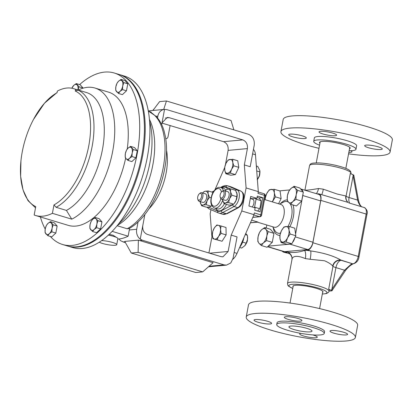 <?xml version="1.0" encoding="UTF-8"?>
<svg xmlns="http://www.w3.org/2000/svg" width="413" height="413" viewBox="0 0 413 413"><rect width="100%" height="100%" fill="white"/><g stroke="black" fill="none" stroke-linecap="round" stroke-linejoin="round"><path stroke-width="0.62" d="M197.724 196.939A3.531 1.828 106.8 0 1 199.402 193.749A3.531 1.828 106.8 0 1 201.565 196.583A3.531 1.828 106.8 0 1 199.716 199.902A3.531 1.828 106.8 0 1 197.775 199.138A3.531 1.828 106.8 0 1 197.724 196.939M199.402 193.749L200.114 193.176A4.476 2.313 106.8 0 1 201.714 192.711A4.476 2.313 106.8 0 1 202.855 196.769A4.476 2.313 106.8 0 1 199.123 201.286A4.476 2.313 106.8 0 1 198.049 200.011L197.775 199.138M201.714 192.711L205.447 193.836A4.476 2.313 106.8 0 1 206.588 197.899A4.476 2.313 106.8 0 1 202.86 202.411L199.123 201.286M221.838 191.663L222.55 191.09A4.476 2.313 106.8 0 1 224.151 190.62A4.476 2.313 106.8 0 1 225.291 194.683A4.476 2.313 106.8 0 1 221.564 199.195A4.476 2.313 106.8 0 1 220.49 197.92L220.212 197.047A3.531 1.828 106.8 0 1 220.16 194.853A3.531 1.828 106.8 0 1 221.838 191.663A3.531 1.828 106.8 0 1 224.001 194.497A3.531 1.828 106.8 0 1 222.153 197.812A3.531 1.828 106.8 0 1 220.212 197.047M221.564 199.195L225.297 200.32A4.476 2.313 -73.2 0 0 229.024 195.808A4.476 2.313 -73.2 0 0 227.883 191.751L224.151 190.62M264.521 199.525L280.928 204.476A11.863 6.133 106.8 0 1 283.948 215.235A11.863 6.133 106.8 0 1 274.067 227.191L257.743 222.261M293.054 286.849A15.333 2.7 10.6 0 1 292.869 286.286A15.333 2.7 10.6 0 1 301.025 285.419A15.333 2.7 10.6 0 1 316.27 288.331A15.333 2.7 10.6 0 1 323.007 291.929A15.333 2.7 10.6 0 1 322.63 292.383M305.078 189.779C304.159 190.584 309.765 190.094 318.485 188.529A21.135 3.717 10.6 0 1 323.307 189.19L337.029 193.996L345.841 195.989A7.166 6.716 -50.6 0 0 348.071 202.401L348.071 202.401A7.166 6.716 -50.6 0 0 348.071 202.406L318.996 193.883A7.166 3.702 -73.2 0 0 318.222 193.811L317.143 193.909M329.063 291.098L331.866 290.84L331.319 290.287A7.166 1.26 10.6 0 1 328.696 289.085L332.961 266.297A21.135 3.717 -169.4 0 0 332.723 266.091C331.391 264.315 328.66 262.539 324.53 260.768L310.189 259.287A21.135 3.717 -169.4 0 0 305.367 258.631C297.706 255.234 291.981 255.688 291.96 259.875M250.319 198.519L252.73 199.252A4.476 2.313 106.8 0 1 253.871 203.31A4.476 2.313 106.8 0 1 252.152 206.975M166.542 150.363A42.988 22.225 106.8 0 1 166.134 172.985A42.988 22.225 106.8 0 1 148.845 208.973M118.655 223.825A69.596 35.977 -73.2 0 0 149.609 121.288M109.135 234.398L113.105 235.229L116.461 237.403M112.171 231.373L128.138 236.195A69.596 35.977 106.8 0 1 118.65 239.024A69.596 35.977 106.8 0 1 117.782 239.086M119.383 74.562A89.554 46.297 106.8 0 1 119.796 74.681A89.554 46.297 106.8 0 1 140.673 164.859A89.554 46.297 106.8 0 1 77.696 247.067A89.554 46.297 106.8 0 1 68.031 246.143A89.554 46.297 106.8 0 1 67.624 246.019M68.031 246.143L72.729 247.563A89.554 46.297 -73.2 0 0 82.393 248.481A89.554 46.297 -73.2 0 0 145.366 166.279A89.554 46.297 -73.2 0 0 124.489 76.1L119.796 74.681M79.595 84.593A89.554 46.297 106.8 0 1 104.613 72.094A89.554 46.297 106.8 0 1 114.277 73.013A89.554 46.297 106.8 0 1 135.154 163.197A89.554 46.297 106.8 0 1 72.177 245.399A89.554 46.297 106.8 0 1 62.513 244.481A89.554 46.297 106.8 0 1 50.355 236.458M45.213 229.055A89.554 46.297 106.8 0 1 40.386 216.949M114.277 73.013L118.97 74.433A89.554 46.297 106.8 0 1 139.847 164.611A89.554 46.297 106.8 0 1 76.875 246.814A89.554 46.297 106.8 0 1 67.211 245.895L62.513 244.481M78.217 90.044A69.596 35.977 106.8 0 1 87.468 87.324A69.596 35.977 106.8 0 1 94.98 88.041A69.596 35.977 106.8 0 1 112.93 149.924A69.596 35.977 106.8 0 1 71.754 219.169L52.399 213.33L53.974 204.915A61.191 31.636 -73.2 0 0 88.79 145.727A61.191 31.636 -73.2 0 0 75.29 91.03L75.6 89.384A62.833 32.482 -73.2 0 0 73.674 88.671A62.833 32.482 -73.2 0 0 57.366 91.082L57.056 92.729A61.191 31.636 -73.2 0 0 33.474 119.491A61.191 31.636 -73.2 0 0 20.929 161.055A61.191 31.636 -73.2 0 0 35.745 206.614L34.171 215.028A69.596 35.977 -73.2 0 0 35.404 215.447A69.596 35.977 -73.2 0 0 42.916 216.159A69.596 35.977 -73.2 0 0 52.399 213.33M125.66 158.117A69.596 35.977 106.8 0 1 75.791 226.087A69.596 35.977 106.8 0 1 68.279 225.369L35.404 215.447M101.665 240.583A9.401 1.657 10.6 0 1 112.61 242.467A9.401 1.657 10.6 0 1 116.74 244.672A9.401 1.657 10.6 0 1 111.732 245.208A9.401 1.657 10.6 0 1 102.383 243.422A9.401 1.657 10.6 0 1 99.249 242.209M108.335 235.142A9.401 1.657 10.6 0 1 113.745 236.401A9.401 1.657 10.6 0 1 117.875 238.606L116.74 244.672M153.259 110.013L153.337 109.621A4.182 0.738 10.6 0 1 153.729 109.399M246.437 243.107A3.531 1.828 -73.2 0 0 246.494 243.025A3.531 1.828 -73.2 0 0 247.47 239.695M237.021 194.162A7.166 3.702 106.8 0 1 237.026 194.213A7.166 3.702 106.8 0 1 235.957 200.635A7.166 3.702 106.8 0 1 234.274 203.33L235.957 200.635L236.871 196.712L236.948 193.754L235.56 190.347L230.619 188.855L230.537 191.818A7.166 3.702 106.8 0 0 227.584 189.154A7.166 3.702 -73.2 0 0 225.317 190.677A7.166 3.702 -73.2 0 0 225.116 190.914M266.824 235.952A8.053 4.161 106.8 0 1 263.375 242.901A8.053 4.161 106.8 0 1 258.992 243.309L261.352 245.534L263.375 242.901L266.571 240.624L266.824 235.952L268.254 231.631L265.9 229.406A8.053 4.161 106.8 0 1 266.824 235.952M261.522 229.814A8.053 4.161 106.8 0 1 265.9 229.406L264.718 227.537L261.522 229.814L259.498 232.447L258.068 236.768A8.053 4.161 106.8 0 1 261.522 229.814M258.068 236.768A8.053 4.161 -73.2 0 0 258.992 243.309L257.815 241.44L258.068 236.768M264.718 227.537L270.422 229.261L273.958 233.35L272.275 242.348L266.571 240.624M273.958 233.35L268.254 231.631M272.275 242.348L267.056 247.253L261.352 245.534M243.897 237.687A12.452 6.438 106.8 0 1 239.669 247.33M256.277 165.169A12.452 6.438 106.8 0 1 256.556 168.824M245.756 233.453L247.335 235.25L247.547 236.608A7.166 3.702 106.8 0 1 247.506 239.442A7.166 3.702 106.8 0 1 244.795 245.72L241.657 248.089L239.612 247.47M247.335 235.25L245.245 234.615M247.47 236.066L247.506 239.442L246.21 243.195L242.637 242.116M246.21 243.195L244.666 245.864M259.854 170.657A7.166 3.702 106.8 0 1 259.87 170.755L259.839 171.891L256.721 170.951M259.844 170.579L257.764 166.465L256.432 166.062M259.839 171.891L259.245 176.026L257.185 179.717M259.87 170.755A7.166 3.702 106.8 0 1 259.245 176.026A7.166 3.702 106.8 0 1 257.382 179.552M258.765 177.254A3.531 1.828 -73.2 0 0 259.792 173.842M209.592 253.195L228.136 251.471L231.192 235.131L241.786 210.981L246.096 187.936L244.331 164.932L250.201 166.707L254.217 145.237C254.733 139.831 252.813 136.171 248.456 134.271L166.893 109.651L164.539 109.388A9.029 7.563 84.7 0 0 164.426 109.393A9.029 7.563 84.7 0 0 157.864 116.151L156.026 116.321M209.071 266.261L224.011 264.872L226.484 265.125L230.805 262.936L233.046 258.373L237.062 236.902L231.192 235.131M244.331 164.932L247.387 148.597L228.11 150.389C228.523 146.099 226.995 143.197 223.536 141.685L161.973 123.1M225.467 164.513L228.11 150.389M224.703 167.528L214.946 189.779M210.94 209.696L210.15 213.924L211.915 236.928L208.911 252.988M232.746 159.253L237.743 160.76L238.822 167.358L235.369 174.601L230.831 175.241L225.834 173.734L230.371 173.093L231.574 169.315L233.83 165.85L232.767 162.397L232.746 159.253L228.208 159.898L225.957 163.357L224.755 167.136L224.77 170.28L225.834 173.734M221.022 225.983L226.014 227.491L226.118 234.889L222.06 241.259L212.912 238.719L217.068 239.746L218.57 236.406L221.12 233.381L220.547 229.525L221.022 225.983L216.866 224.951L214.316 227.976L212.814 231.316L212.339 234.858L212.912 238.719M256.927 198.338L257.356 196.036L262.699 197.651L260.051 211.792L254.713 210.181L255.141 207.878L248.92 205.999L250.701 196.459L256.927 198.338L252.343 198.767A4.93 2.55 -73.2 0 0 251.718 198.942M170.115 125.557L168.034 136.682A2.664 2.23 -95.3 0 1 166.098 138.675A2.664 2.23 -95.3 0 1 165.747 138.675M222.06 241.259L217.068 239.746M226.118 234.889L221.12 233.381M218.57 236.406A7.166 3.702 106.8 0 1 214.466 239.075A7.166 3.702 106.8 0 1 212.339 234.858A7.166 3.702 -73.2 0 1 214.316 227.976A7.166 3.702 106.8 0 1 218.42 225.307A7.166 3.702 106.8 0 1 220.547 229.525A7.166 3.702 106.8 0 1 218.57 236.406M238.822 167.358L233.83 165.85M235.369 174.601L230.371 173.093M224.77 170.28A7.166 3.702 106.8 0 1 225.957 163.357A7.166 3.702 106.8 0 1 229.953 159.418A7.166 3.702 -73.2 0 1 232.767 162.397A7.166 3.702 106.8 0 1 231.574 169.315A7.166 3.702 106.8 0 1 227.578 173.254A7.166 3.702 106.8 0 1 224.77 170.28M131.995 156.573L132.191 152.929L133.306 149.558L130.549 146.372L128.056 148.143L126.481 150.198L125.366 153.564L125.17 157.208L126.089 158.664L127.927 160.394L129.501 158.344L131.995 156.573L135.949 157.766L131.881 161.591L127.927 160.394M130.549 146.372L134.504 147.565L137.261 150.755L135.949 157.766M137.261 150.755L133.306 149.558M131.468 147.828A6.278 3.242 106.8 0 1 132.191 152.929A6.278 3.242 106.8 0 1 129.501 158.344A6.278 3.242 -73.2 0 1 126.089 158.664A6.278 3.242 106.8 0 1 125.366 153.564A6.278 3.242 106.8 0 1 128.056 148.143A6.278 3.242 106.8 0 1 131.468 147.828M123.828 82.605L121.071 79.42L118.577 81.191L117.003 83.24L115.888 86.606L115.692 90.251L118.448 93.441L120.023 91.392L122.516 89.616L122.713 85.971L123.828 82.605L127.782 83.798L126.471 90.814L122.516 89.616M121.071 79.42L125.025 80.612L127.782 83.798M126.471 90.814L122.403 94.634L118.448 93.441M118.577 81.191A6.278 3.242 106.8 0 1 121.99 80.871A6.278 3.242 106.8 0 1 122.713 85.971A6.278 3.242 -73.2 0 1 120.023 91.392A6.278 3.242 106.8 0 1 116.611 91.707A6.278 3.242 106.8 0 1 115.888 86.606A6.278 3.242 106.8 0 1 118.577 81.191M77.912 90.142L79.028 86.776L82.982 87.969L80.225 84.779L76.271 83.586L73.777 85.362L71.847 88.232M79.028 86.776L76.271 83.586M71.867 88.232A6.278 3.242 106.8 0 1 73.777 85.362A6.278 3.242 106.8 0 1 77.19 85.042A6.278 3.242 -73.2 0 1 77.943 89.962M45.048 232.498L47.805 235.689L49.379 233.639L51.873 231.863L52.074 228.219L53.189 224.853L50.432 221.662L47.939 223.438L46.364 225.488L45.244 228.854L45.048 232.498M50.432 221.662L54.387 222.86L57.144 226.045L55.832 233.061L51.764 236.881L47.805 235.689M57.144 226.045L53.189 224.853M55.832 233.061L51.873 231.863M49.379 233.639A6.278 3.242 106.8 0 1 45.967 233.954A6.278 3.242 106.8 0 1 45.244 228.854A6.278 3.242 -73.2 0 1 47.939 223.438A6.278 3.242 106.8 0 1 51.351 223.118A6.278 3.242 106.8 0 1 52.074 228.219A6.278 3.242 106.8 0 1 49.379 233.639M92.605 231.517L94.179 229.468L96.673 227.697L96.869 224.052L97.984 220.681L96.146 218.952L95.233 217.496L92.734 219.267L91.159 221.316L90.044 224.687L89.848 228.332L92.605 231.517L96.559 232.715L100.627 228.89L96.673 227.697M97.984 220.681L101.944 221.879L99.187 218.689L95.233 217.496M101.944 221.879L100.627 228.89M96.869 224.052A6.278 3.242 106.8 0 1 94.179 229.468A6.278 3.242 106.8 0 1 90.767 229.788A6.278 3.242 -73.2 0 1 90.044 224.687A6.278 3.242 106.8 0 1 92.734 219.267A6.278 3.242 106.8 0 1 96.146 218.952A6.278 3.242 106.8 0 1 96.869 224.052M75.29 91.03L78.062 90.127L75.6 89.384M78.062 90.127A62.833 32.482 106.8 0 1 92.145 146.388A62.833 32.482 106.8 0 1 56.132 207.311L66.441 210.418L71.754 219.169M73.674 88.671L86.451 92.527A62.833 32.482 106.8 0 1 102.796 147.586A62.833 32.482 106.8 0 1 66.441 210.418M94.98 88.041L108.505 92.125A69.596 35.977 106.8 0 1 127.235 149.041M56.132 207.311L53.974 204.915M148.35 111.216L149.413 111.536A62.833 32.482 106.8 0 1 151.334 112.248L151.261 112.625M165.376 136.445A61.578 31.832 106.8 0 1 140.172 219.917C136.61 223.593 132.914 226.469 129.093 228.554L127.173 228.756A62.833 32.482 -73.2 0 0 163.187 167.833A62.833 32.482 -73.2 0 0 149.103 111.572L155.82 116.115C159.516 119.853 162.263 124.798 164.064 130.962L165.376 136.445M129.62 228.26L128.138 236.195M117.142 225.725L127.173 228.756M117.411 225.39L118.908 224.45A62.833 32.482 -73.2 0 0 150.172 120.906L149.439 119.295M149.103 111.572L151.334 112.248M228.136 251.471L222.927 256.829L220.965 256.628L147.343 234.403C143.884 232.896 142.361 229.989 142.769 225.699L144.86 214.538M223.536 141.685L242.813 139.893C246.272 141.401 247.795 144.302 247.387 148.597M164.539 109.388L162.025 122.826L167.229 117.468L169.191 117.669L165.339 118.025M163.682 109.466L166.46 100.984L231.043 120.482L233.887 129.873M152.918 110.467L159.604 101.624L166.46 100.984M131.272 253.019L195.85 272.518L202.706 271.878L138.128 252.384L131.272 253.019L124.757 241.404L138.36 240.134L213.113 262.699L202.706 271.878M138.36 240.134L138.128 252.384M246.096 187.936L258.306 191.622L255.477 154.761A12.003 6.205 -73.2 0 0 253.422 149.48M241.786 210.981L253.995 214.667L254.325 212.907L260.794 214.858A1.776 0.919 106.8 0 1 259.509 216.665L253.866 214.961M125.516 242.751L120.978 240.934A9.029 7.563 -95.3 0 1 119.083 238.977M138.056 221.993L136.693 229.282A9.029 7.563 84.7 0 0 140.255 239.137L142.454 240.252L139.62 240.516M157.518 117.984L157.864 116.151M162.025 122.826L161.684 124.643M242.813 139.893L169.191 117.669M224.011 264.872L142.454 240.252M257.098 197.414L259.013 197.992L261.078 200.682L260.252 207.052L258.915 209.737L257.536 211.033M254.155 207.579L254.584 207.176L256.081 199.169L255.477 198.472M256.081 199.169L261.078 200.682M254.584 207.176L259.576 208.684M294.097 186.273L290.897 188.55L288.873 191.178L287.443 195.499L287.19 200.176L288.372 202.045L290.726 204.27L292.75 201.637L295.945 199.36L296.198 194.683L297.634 190.367L295.274 188.142L294.097 186.273L299.797 187.998L303.338 192.086L297.634 190.367M303.338 192.086L301.65 201.085L295.945 199.36M301.65 201.085L296.431 205.989L290.726 204.27M287.443 195.499A8.053 4.161 106.8 0 1 290.897 188.55A8.053 4.161 106.8 0 1 295.274 188.142A8.053 4.161 -73.2 0 1 296.198 194.683A8.053 4.161 106.8 0 1 292.75 201.637A8.053 4.161 106.8 0 1 288.372 202.045A8.053 4.161 106.8 0 1 287.443 195.499M272.317 201.88L275.43 196.851L281.134 198.576L280.066 191.018L274.361 189.293L269.307 189.763L266.721 193.599L265.316 197.791L265.151 199.716M275.43 196.851L274.304 192.897L274.361 189.293M281.134 198.576L278.558 203.764M265.172 199.722A8.053 4.161 106.8 0 1 266.721 193.599A8.053 4.161 -73.2 0 1 271.243 189.35A8.053 4.161 106.8 0 1 274.304 192.897A8.053 4.161 106.8 0 1 272.848 200.687A8.053 4.161 106.8 0 1 272.198 201.843M305.708 250.226A28.301 4.982 10.6 0 1 310.628 250.923L307.7 250.041L304.582 250.433C298.573 252.441 292.848 252.973 287.407 252.033L284.325 252.219L287.252 253.102A28.301 4.982 10.6 0 1 286.323 252.033M307.7 250.041A7.166 3.702 -73.2 0 0 312.894 242.746L320.824 200.377A7.166 3.702 -73.2 0 0 318.996 193.883M282.337 251.192A7.166 3.702 -73.2 0 0 283.555 252.142A7.166 3.702 -73.2 0 0 284.325 252.219M267.603 246.742L283.731 251.61A7.166 3.702 -73.2 0 0 284.505 251.682L307.721 249.524A7.166 3.702 -73.2 0 0 312.915 242.23L320.648 200.914A7.166 3.702 -73.2 0 0 318.821 194.415L300.974 189.03A7.166 3.702 -73.2 0 0 300.633 188.958M287.407 252.033A7.166 7.036 168.9 0 1 291.945 257.263L291.97 259.529L287.484 283.499A21.135 3.717 10.6 0 1 298.733 282.301A21.135 3.717 10.6 0 1 319.75 286.317A21.135 3.717 10.6 0 1 329.032 291.273L329.238 290.174A21.135 3.717 10.6 0 0 328.696 289.085M304.582 250.433A7.166 2.715 -83.6 0 1 305.367 258.631M332.723 266.091A7.166 6.716 129.4 0 1 340.797 260.035C333.42 255.807 323.358 252.771 310.628 250.923A7.166 1.089 -81 0 1 310.189 259.287M323.307 189.19A7.166 1.089 -81 0 1 321.613 194.673M316.219 193.63A7.166 2.715 96.4 0 0 318.485 188.529M283.555 252.142L287.252 253.102A7.166 6.716 -50.6 0 1 290.504 254.496L291.945 257.263M289.874 254.052L290.504 254.501A7.166 6.716 -50.6 0 0 290.504 254.496M331.866 290.84L345.005 271.264A1.776 0.671 33.5 0 0 344.488 270.195L350.286 265.038A7.166 3.702 106.8 0 1 352.568 263.773L340.797 260.035A28.301 4.982 10.6 0 1 341.117 260.314L352.568 263.773A1.776 1.487 -95.3 0 0 353.053 263.824L353.523 263.778A1.776 1.487 -95.3 0 1 353.038 263.726A7.166 3.702 -73.2 0 0 358.231 256.432L366.161 214.063L320.824 200.377M331.319 290.287L331.866 289.296A1.776 0.671 33.5 0 1 332.382 290.365M332.961 266.297A7.166 6.809 133.7 0 1 341.117 260.314A7.166 3.702 -73.2 0 0 335.924 267.609L331.866 289.296L344.488 270.195L335.924 267.609A7.166 1.26 -169.4 0 1 332.961 266.297M361.21 206.66C359.62 205.153 358.417 202.969 357.606 200.099L353.1 175.824L352.965 174.622L353.513 175.169M348.071 202.401L347.994 202.334A7.166 6.809 133.7 0 1 346.079 196.201L350.343 173.419A7.166 1.26 -169.4 0 0 352.965 174.622M353.053 263.824L351.122 265.048C350.523 265.265 346.92 268.228 345.005 271.264M351.38 264.661L350.286 265.038M361.685 206.908C359.155 204.053 359.171 202.68 358.386 199.861L357.606 200.099L349.042 197.512A7.166 3.702 -73.2 0 0 349.728 203.16M353.781 175.045L353.879 175.592L353.1 175.824L349.042 197.512A7.166 1.26 10.6 0 1 346.079 196.201A21.135 3.717 10.6 0 0 345.841 195.989M290.127 234.016L289.002 230.056L289.059 226.458L284.005 226.928L281.418 230.764L280.014 234.956L279.962 238.554L281.088 242.514L286.142 242.039L287.546 237.852L290.127 234.016L295.832 235.735L291.846 243.763L286.142 242.039M289.059 226.458L294.763 228.177L295.832 235.735M291.846 243.763L286.792 244.233L281.088 242.514M285.941 226.515A8.053 4.161 106.8 0 1 289.002 230.056A8.053 4.161 106.8 0 1 287.546 237.852A8.053 4.161 -73.2 0 1 283.024 242.101A8.053 4.161 106.8 0 1 279.962 238.554A8.053 4.161 106.8 0 1 281.418 230.764A8.053 4.161 106.8 0 1 285.941 226.515M232.834 259.266A12.003 6.205 -73.2 0 0 237.021 253.37L253.995 214.667M295.589 234.032L302.796 195.525A7.166 3.702 -73.2 0 0 302.992 193.919M292.445 242.56A7.166 3.702 -73.2 0 0 294.892 237.625M268.233 246.148L289.874 244.135A7.166 3.702 -73.2 0 0 290.819 243.861M266.813 225.002L266.251 228.002M289.663 189.934L279.591 190.873M302.806 191.472A7.166 3.702 -73.2 0 0 300.974 189.03M263.804 193.707A1.776 0.919 106.8 0 1 263.995 193.728A1.776 0.919 106.8 0 1 264.449 195.339L257.975 193.382L258.306 191.622M259.013 197.992L262.699 197.651M222.53 199.489A7.166 3.702 -73.2 0 0 222.566 199.794A7.166 3.702 -73.2 0 0 222.643 200.253A7.166 3.702 -73.2 0 0 225.596 202.917A7.166 3.702 -73.2 0 0 229.545 198.699A7.166 3.702 -73.2 0 0 230.537 191.818L231.925 195.22L236.871 196.712M222.571 199.84L224.032 203.661L225.596 202.917L228.632 202.623L229.545 198.699L231.925 195.22M225.317 190.677L226.014 189.892L227.584 189.154L230.619 188.855M237.026 194.213L236.948 193.754M228.632 202.623L233.577 204.115L232.008 204.853L228.978 205.153L224.032 203.661M206.195 204.709L203.16 205.008A7.166 3.702 -73.2 0 0 207.104 200.79L206.195 204.709L211.136 206.206L209.572 206.944L206.536 207.238L201.596 205.746L200.135 201.931M211.136 206.206L211.75 205.504M202.876 192.768L203.578 191.978L205.142 191.24A7.166 3.702 -73.2 0 1 208.1 193.904A7.166 3.702 -73.2 0 1 207.104 200.79L209.489 197.311L208.1 193.904L208.178 190.945L205.142 191.24A7.166 3.702 -73.2 0 0 202.876 192.768A7.166 3.702 -73.2 0 0 202.68 193M200.088 201.575A7.166 3.702 -73.2 0 0 200.124 201.88A7.166 3.702 -73.2 0 0 200.207 202.344A7.166 3.702 106.8 0 0 203.16 205.008L201.596 205.746M208.178 190.945L213.093 192.427M209.489 197.311L211.162 197.817M306.864 328.371A11.75 2.07 10.6 0 1 312.027 331.128A11.75 2.07 10.6 0 1 305.77 331.794A11.75 2.07 10.6 0 1 294.087 329.564A11.75 2.07 10.6 0 1 288.93 326.807A11.75 2.07 10.6 0 1 295.181 326.141A11.75 2.07 10.6 0 1 306.864 328.371M313.622 327.741A24.181 4.254 -169.4 0 0 289.58 323.147A24.181 4.254 -169.4 0 0 276.71 324.52A24.181 4.254 -169.4 0 0 287.329 330.188A24.181 4.254 -169.4 0 0 311.371 334.788A24.181 4.254 -169.4 0 0 324.241 333.415A24.181 4.254 -169.4 0 0 313.622 327.741M324.241 333.415L324.566 331.68A24.181 4.254 -169.4 0 0 313.947 326.012A24.181 4.254 -169.4 0 0 289.905 321.412A24.181 4.254 -169.4 0 0 277.035 322.785L276.71 324.52M257.949 322.202A8.957 1.575 -169.4 0 0 266.855 323.906A8.957 1.575 -169.4 0 0 271.62 323.4A8.957 1.575 -169.4 0 0 267.686 321.299A8.957 1.575 -169.4 0 0 258.781 319.595A8.957 1.575 -169.4 0 0 254.016 320.101A8.957 1.575 -169.4 0 0 257.949 322.202M300.829 333.358A8.957 1.575 -169.4 0 0 299.683 333.89A8.957 1.575 -169.4 0 0 303.612 335.991A8.957 1.575 -169.4 0 0 312.517 337.689A8.957 1.575 -169.4 0 0 317.287 337.184A8.957 1.575 -169.4 0 0 313.353 335.082A8.957 1.575 -169.4 0 0 312.693 334.891M333.916 333.167A8.957 1.575 -169.4 0 0 342.821 334.871A8.957 1.575 -169.4 0 0 347.586 334.365A8.957 1.575 -169.4 0 0 343.652 332.264A8.957 1.575 -169.4 0 0 334.747 330.56A8.957 1.575 -169.4 0 0 329.982 331.071A8.957 1.575 -169.4 0 0 333.916 333.167M288.248 319.383A8.957 1.575 -169.4 0 0 297.154 321.087A8.957 1.575 -169.4 0 0 301.924 320.576A8.957 1.575 -169.4 0 0 297.99 318.48A8.957 1.575 -169.4 0 0 289.085 316.776A8.957 1.575 -169.4 0 0 284.314 317.282A8.957 1.575 -169.4 0 0 288.248 319.383M330.994 324.422A55.523 9.773 -169.4 0 0 275.781 313.87A55.523 9.773 -169.4 0 0 246.225 317.019A55.523 9.773 -169.4 0 0 270.608 330.044A55.523 9.773 -169.4 0 0 325.826 340.596A55.523 9.773 -169.4 0 0 355.376 337.447A55.523 9.773 -169.4 0 0 330.994 324.422M355.376 337.447L357.653 325.279A55.523 9.773 -169.4 0 0 333.27 312.259A55.523 9.773 -169.4 0 0 278.057 301.702A55.523 9.773 -169.4 0 0 248.502 304.856L246.225 317.019M349.14 150.724A21.491 3.784 -169.4 0 0 355.975 149.253A21.491 3.784 -169.4 0 0 346.538 144.214A21.491 3.784 -169.4 0 0 325.165 140.126A21.491 3.784 -169.4 0 0 313.725 141.344A21.491 3.784 -169.4 0 0 319.564 145.19M355.975 149.253L356.625 145.789A21.491 3.784 -169.4 0 0 347.183 140.745A21.491 3.784 -169.4 0 0 325.811 136.662A21.491 3.784 -169.4 0 0 314.37 137.88L313.725 141.344M349.501 148.794A15.617 2.746 -169.4 0 0 350.198 148.174A15.617 2.746 -169.4 0 0 343.342 144.509A15.617 2.746 -169.4 0 0 327.808 141.54A15.617 2.746 -169.4 0 0 319.497 142.428A15.617 2.746 -169.4 0 0 319.925 143.259M332.687 133.079A8.957 1.575 10.6 0 1 336.616 135.18A8.957 1.575 10.6 0 1 331.851 135.686A8.957 1.575 10.6 0 1 322.945 133.982A8.957 1.575 10.6 0 1 319.012 131.881A8.957 1.575 10.6 0 1 323.782 131.375A8.957 1.575 10.6 0 1 332.687 133.079M378.349 146.863A8.957 1.575 10.6 0 1 382.283 148.964A8.957 1.575 10.6 0 1 377.518 149.47A8.957 1.575 10.6 0 1 368.613 147.771A8.957 1.575 10.6 0 1 364.679 145.67A8.957 1.575 10.6 0 1 369.444 145.159A8.957 1.575 10.6 0 1 378.349 146.863M350.797 150.714A8.957 1.575 10.6 0 1 351.984 151.783A8.957 1.575 10.6 0 1 348.83 152.392M302.383 135.898A8.957 1.575 10.6 0 1 306.317 137.999A8.957 1.575 10.6 0 1 301.552 138.505A8.957 1.575 10.6 0 1 292.647 136.806A8.957 1.575 10.6 0 1 288.713 134.705A8.957 1.575 10.6 0 1 293.478 134.194A8.957 1.575 10.6 0 1 302.383 135.898M318.981 148.313A55.523 9.773 10.6 0 1 305.305 144.643A55.523 9.773 10.6 0 1 280.923 131.618L283.199 119.455A55.523 9.773 10.6 0 1 312.749 116.306A55.523 9.773 10.6 0 1 367.968 126.858A55.523 9.773 10.6 0 1 392.35 139.883L390.073 152.046A55.523 9.773 10.6 0 1 348.557 153.848M280.923 131.618A55.523 9.773 10.6 0 1 310.473 128.469A55.523 9.773 10.6 0 1 365.691 139.026A55.523 9.773 10.6 0 1 390.073 152.046M250.459 222.726L257.867 222.039L251.594 220.144M272.709 226.783L274.815 230.454A16.437 8.497 -73.2 0 0 280.468 233.159M287.918 226.443A16.437 8.497 -73.2 0 0 291.588 216.562A16.437 8.497 -73.2 0 0 290.138 203.769M288.434 202.117A16.437 8.497 -73.2 0 0 283.354 202.174L279.57 204.068M280.479 203.609A18.291 9.458 106.8 0 1 287.18 199.902M292.987 204.951A18.291 9.458 106.8 0 1 293.375 216.701A18.291 9.458 106.8 0 1 289.854 226.696M341.809 168.442A21.135 3.717 -169.4 0 0 320.793 164.426A21.135 3.717 -169.4 0 0 309.543 165.628C310.447 163.207 311.567 162.934 318.898 162.898C326.249 163.316 333.735 164.627 341.355 166.831C345.041 167.936 347.725 169.072 349.413 170.249L350.622 171.426L351.091 173.403A21.135 3.717 -169.4 0 0 341.809 168.442M322.331 293.984A19.359 3.407 -169.4 0 0 318.464 288.129A19.359 3.407 -169.4 0 0 294.066 284.221A19.359 3.407 -169.4 0 0 292.755 288.444M222.669 200.362A10.748 5.555 106.8 0 1 215.725 208.173A10.748 5.555 106.8 0 1 214.569 208.064C210.919 206.17 209.943 202.112 211.647 195.876C212.654 190.904 217.785 186.836 219.189 187.332L220.779 187.487A10.748 5.555 106.8 0 1 223.387 190.63M221.445 192.045A9.169 4.739 -73.2 0 0 218.043 188.514A9.169 4.739 -73.2 0 0 211.394 197.848A9.169 4.739 -73.2 0 0 214.719 206.257A9.169 4.739 -73.2 0 0 220.919 198.751M230.278 188.865L225.839 186.944A12.751 6.593 -73.2 0 0 224.094 186.676A12.751 6.593 -73.2 0 0 222.179 187.285A1.575 1.203 -118 0 1 222.731 186.284L220.573 187.43M214.569 208.064L217.388 208.911A10.748 5.555 -73.2 0 0 218.544 209.024A10.748 5.555 -73.2 0 0 224.367 203.759M226.489 204.399A12.323 6.371 106.8 0 1 219.551 210.94A12.323 6.371 106.8 0 1 215.694 208.4M221.905 187.827A12.323 6.371 106.8 0 1 224.016 187.094A12.323 6.371 106.8 0 1 227.615 189.144M225.704 190.243A10.748 5.555 -73.2 0 0 223.598 188.338L220.779 187.487M222.179 187.285L221.43 187.683M213.345 191.978L212.716 192.313M208.544 207.109L217.723 211.089A12.751 6.593 -73.2 0 0 221.383 210.749L232.772 204.693A7.31 3.779 -73.2 0 0 236.685 198.839A7.31 3.779 -73.2 0 0 236.381 191.993M222.731 186.284L225.24 185.499L227.217 185.69A14.331 7.408 106.8 0 1 227.635 185.84L237.119 189.949A8.885 4.595 106.8 0 1 239.122 197.91A8.885 4.595 106.8 0 1 234.016 206.536L222.628 212.587L226.386 213.722L237.774 207.667A8.885 4.595 -73.2 0 0 242.88 199.045A8.885 4.595 -73.2 0 0 240.877 191.085L231.388 186.975A14.331 7.408 -73.2 0 0 230.97 186.821L231.517 187.022A1.575 1.347 -66.6 0 1 231.636 187.079M221.383 210.749A1.575 1.203 -118 0 0 222.628 212.587A14.331 7.408 106.8 0 1 218.931 213.123A14.331 7.408 106.8 0 1 218.513 212.969A1.575 1.347 -66.6 0 1 217.723 211.089M222.69 214.259A14.331 7.408 -73.2 0 0 226.386 213.722A1.575 1.203 -118 0 0 227.176 213.66L222.69 214.259L218.389 212.922L208.906 208.813A1.575 1.347 -66.6 0 1 208.188 207.145M232.772 204.693A1.575 1.203 62 0 0 234.016 206.536L237.774 207.667A1.575 1.203 -118 0 0 238.564 207.61L227.176 213.66M235.637 190.486A1.575 1.347 -66.6 0 1 237.119 189.949L240.877 191.085A1.575 1.347 113.4 0 1 241.001 191.131C244.733 193.8 243.613 195.777 243.624 199.149C242.865 203.124 241.182 205.948 238.564 207.61M225.839 186.944A1.575 1.347 -66.6 0 1 227.635 185.84L231.388 186.975A1.575 1.347 -66.6 0 1 231.517 187.022L241.001 191.131M209.03 208.859A1.575 1.347 -66.6 0 1 208.906 208.813L207.109 207.218M125.02 241.873L123.177 242.044M129.3 229.969L136.693 229.282M140.255 239.137L142.769 225.699M312.894 242.746L358.231 256.432A1.776 0.315 -169.4 0 1 359.011 256.85C358.618 260.278 356.786 262.585 353.523 263.778M359.011 256.85L366.94 214.481A1.776 0.315 -169.4 0 0 366.161 214.063A7.166 3.702 -73.2 0 0 364.333 207.569L348.701 202.85M252.343 198.767L250.381 198.173M252.802 217.388L259.994 216.717A1.776 1.487 -95.3 0 1 259.509 216.665L252.844 217.284M259.994 216.717A1.776 1.776 0 0 0 261.574 215.276A1.776 0.315 -169.4 0 0 260.794 214.858L264.449 195.339A1.776 0.315 10.6 0 1 265.229 195.752A1.776 1.776 0 0 0 263.995 193.728L258.239 191.988M237.021 253.37L234.145 252.503M255.477 154.761L252.601 153.889M279.957 235.338A18.291 9.458 106.8 0 1 273.22 227.666M302.796 195.525L320.648 200.914M295.254 236.897L312.915 242.23M289.874 244.135L307.721 249.524M267.732 246.618L284.505 251.682M316.26 162.856L320.194 141.809M287.484 283.499L287.83 285.285L288.573 286.178L292.74 288.511M304.913 190.217L309.543 165.628M227.217 185.69L230.97 186.821M214.053 190.894L211.864 192.055M165.752 138.706L166.098 138.675M33.474 119.491L44.434 103.265L57.102 92.476M20.929 161.055L20.65 176.403L23.014 189.882L27.996 200.62L35.518 207.827M226.484 265.125L208.462 266.803M148.293 110.896L164.426 109.393M364.333 207.569C367.038 209.494 367.911 211.797 366.94 214.481M351.009 173.852L351.091 173.403M322.316 294.046L326.306 293.617L328.511 292.378L329.032 291.273M358.386 199.861L353.879 175.592M345.836 168.39L349.775 147.343M250.417 222.824L257.118 222.199M261.574 215.276L265.229 195.752M211.755 205.509L211.379 205.932M290.019 303.054L293.245 285.827M319.595 308.588L322.821 291.366"/></g></svg>
